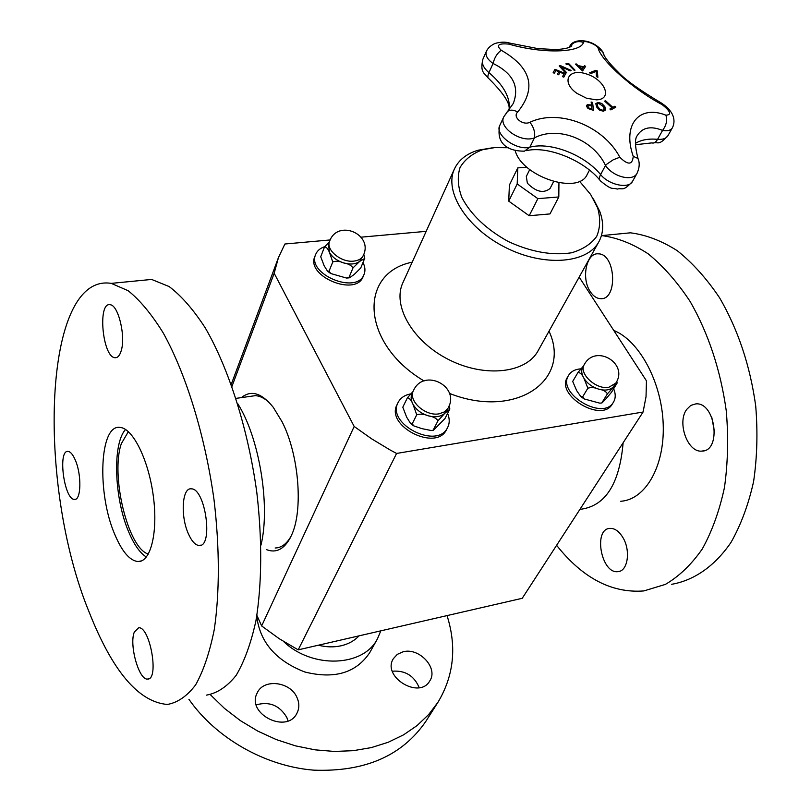 <?xml version="1.0" encoding="UTF-8"?>
<svg xmlns="http://www.w3.org/2000/svg" width="811" height="811" viewBox="0 0 811 811"><rect width="100%" height="100%" fill="white"/><g stroke="black" fill="none" stroke-linecap="round" stroke-linejoin="round"><path stroke-width="1.22" d="M558.941 182.799L558.809 196.951L537.865 198.654L517.195 183.955L517.783 167.887L526.968 167.248M553.599 181.603L550.091 188.446C543.583 193.697 536.01 191.943 527.363 183.195L526.319 176.453L529.735 169.57M589.475 170.138L587.205 174.436C578.638 195.289 521.97 176.818 515.198 150.674M575.496 64.16L576.327 64.028L578.111 65.671L583.667 66.877L584.427 65.782L585.603 66.39M582.014 69.432L583.413 67.394L578.953 66.431L582.014 69.432L583.413 67.394M578.142 65.6L583.697 66.796L584.457 65.701L585.643 66.32L582.592 70.942L575.435 64.099L576.357 63.947L578.111 65.671M578.953 66.431L582.055 69.361M598.092 102.429L601.762 103.443L604.824 106.626L605.675 109.941L603.394 111.229L599.714 110.215L596.653 106.991L595.801 103.696L598.092 102.429L601.721 103.514L604.783 106.697L605.635 110.012M597.251 104.112L597.9 107.001L600.191 109.526L602.766 110.316L604.205 109.607M597.94 106.92L600.231 109.455L602.806 110.235L604.225 109.566L603.546 106.667L598.68 103.382L597.271 104.082L597.9 107.001M595.882 103.524L598.062 102.5M553.143 72.716L554.977 69.259L565.591 73.7L563.787 77.177L562.53 76.629L563.959 73.892L560.026 72.22L558.688 74.774L557.431 74.247L558.769 71.692L555.859 70.496L554.41 73.233L553.143 72.716L554.937 69.341L565.429 73.72M557.431 74.247L558.769 71.692M562.53 76.629L563.959 73.892M611.981 107.812L604.661 101.132L605.493 100.676L612.812 107.356L614.88 106.221L615.853 107.133L610.855 109.911L609.882 108.998L611.981 107.812L609.913 109.029M604.702 101.162L605.462 100.746L612.771 107.427L614.839 106.292L615.782 107.174M559.174 65.924L560.097 65.458L571.096 70.425L570.204 70.881L561.121 66.705L566.646 72.686L565.774 73.142L559.174 65.924L560.056 65.529L570.914 70.435M561.121 66.705L566.554 72.706M591.148 102.105L592.506 102.45L593.51 110.347M592.547 102.379L593.571 110.387L588.016 108.522L586.515 106.271L587.235 104.71L591.523 104.964L591.138 102.014L592.506 102.45M587.955 106.667L588.877 108.096L592 109.161L591.645 105.866L588.462 105.552L587.955 106.667L588.918 108.015L592.04 109.09M588.036 105.998L587.995 106.596M586.637 105.329L591.523 104.964M565.926 63.917L568.643 63.623L574.918 70.162M574.107 70.243L568.46 64.333L566.534 64.545L565.865 63.856L568.683 63.552L575.009 70.151L574.107 70.243M595.933 70.243L597.362 71.013L597.869 77.349L596.46 76.569L596.136 71.348L590.895 73.558L589.526 72.838L595.933 70.243L597.322 71.094L597.829 77.278M589.587 72.868L595.892 70.324M506.987 112.09L507.635 111.452C510.251 109.536 513.606 109.728 517.702 112.03C536.872 88.206 531.408 67.637 501.32 50.312C495.835 45.223 498.329 43.155 508.781 44.098C542.914 53.982 581.041 52.857 583.444 42.405C583.961 39.546 597.504 44.919 598.153 48.244C601.194 60.876 634.202 90.082 662.161 104.629L660.144 102.368M662.161 104.629C670.646 111.421 671.883 114.939 665.872 115.172C639.291 104.548 622.078 124.59 633.239 156.341C632.458 165.018 627.978 165.322 619.817 157.243C603.404 125.776 558.901 108.41 529.948 122.268C533.871 127.459 535.361 132.659 534.429 137.87C557.856 125.553 593.246 139.289 605.513 165.454C612.893 176.879 632.985 182.029 637.091 173.209L632.59 181.279C628.951 189.216 608.899 185.07 600.606 174.578C599.035 177.67 599.045 179.829 600.647 181.066C613.015 191.173 611.443 187.229 617.272 189.075C622.584 187.584 622.838 192.156 632.59 181.279M596.541 99.854L586.586 98.263L577.138 93.498C560.583 82.185 568.207 67.597 586.728 74.044C605.209 79.853 612.903 99.358 596.541 99.854M510.322 43.257L509.815 43.115C505.456 41.726 500.478 41.858 494.892 43.52C490.756 45.467 487.938 48.052 486.418 51.265L486.418 51.275C485.079 55.28 487.289 59.345 493.068 63.471C512.957 73.254 519.699 86.574 513.302 103.443L503.915 116.591C497.741 127.134 521.078 143.334 534.429 137.87L529.867 147.176L524.464 151.16C511.234 151.322 495.359 146.152 499.789 125.421C494.355 134.738 516.911 151.13 529.867 147.176C550.578 141.611 584.508 154.83 600.606 174.578L605.513 165.454L607.033 163.984L613.258 159.787L619.817 157.243M506.054 113.743L503.915 116.591L499.789 125.421M604.357 55.837L602.786 51.823L598.153 48.244M665.872 115.172C667.494 120.21 666.389 125.289 662.567 130.409C667.443 131.291 670.697 130.449 672.329 127.895C673.951 124.823 678.097 114.037 661.32 103.007C639.626 90.072 625.251 79.772 618.195 72.108C608.574 62.68 603.435 55.918 602.786 51.823C592.8 37.904 571.481 37.884 569.484 47.332C572.799 42.142 577.452 40.499 583.444 42.405M569.555 47.302L571.846 45.842C569.363 48.001 563.858 49.218 555.322 49.512L538.088 48.65L509.815 43.115L508.781 44.098M633.239 156.341L637.973 158.469L638.358 159.605M637.091 173.209C639.555 167.664 639.849 162.758 637.973 158.469C634.932 146.456 634.668 138.853 637.203 135.66L637.213 135.65C642.353 127.428 650.807 125.675 662.567 130.409L657.589 139.32C648.435 138.509 641.055 139.857 635.459 143.365M509.338 109.546C510.271 97.269 503.469 84.973 488.952 72.655L493.068 63.471C494.558 57.419 497.305 53.029 501.32 50.312M558.809 196.951L549.98 213.922L529.178 215.736L508.73 201.138L517.195 183.955M529.178 215.736L537.865 198.654M508.73 201.138L509.399 185.05L517.783 167.887M433.398 429.678L438.011 420.757L444.823 413.275L449.75 409.22L444.955 418.588L433.51 430.165L431.178 430.509L421.862 428.624L413.762 425.876L412.241 423.768L410.579 423.494L406.656 417.168L402.844 407.294M449.781 408.683L449.132 405.784M412.241 423.768L416.742 414.796C420.311 413.701 424.194 414.056 428.37 415.85C433.104 416.56 436.318 418.192 438.011 420.757M413.488 390.527L412.13 393.274C410.589 396.609 410.883 400.289 413.012 404.324C416.296 409.869 421.416 413.711 428.37 415.85C435.345 417.614 440.829 416.753 444.823 413.275L448.138 408.045C460.536 386.218 423.707 367.606 413.488 390.527C407.68 400.482 425.329 416.611 439.136 413.823L444.621 411.826L448.138 408.045M412.921 391.672L407.406 397.785C409.454 398.039 411.329 400.228 413.012 404.324L416.742 414.796M402.986 406.808L407.406 397.785M410.579 393.893C404.588 395.099 400.431 397.968 398.1 402.499C386.006 423.981 437.494 450.014 447.611 427.529C449.74 423.312 449.74 418.618 447.631 413.458M447.611 427.529L446.557 429.546C436.43 452.031 385.012 426.028 397.106 404.547L398.1 402.499M602.137 402.388L607.409 393.862L617.049 383.177L611.545 392.21L605.746 399.083L602.026 402.885L599.907 403.189L584.214 398.951L582.693 396.782L580.635 396.346L576.712 390.699L572.748 381.555M616.999 383.167L616.816 381.231M582.693 396.782L587.863 388.205C591.361 387.161 594.99 387.496 598.771 389.199C603.181 389.868 606.06 391.419 607.409 393.862M584.386 364.392L582.835 367.018C581.041 370.292 581.436 374.094 584.021 378.433C587.448 383.583 592.365 387.171 598.771 389.199C605.158 390.872 609.994 390.121 613.268 386.938L615.782 383.147C628.951 363.521 595.609 343.671 584.386 364.392C578.192 373.182 595.963 389.959 608.797 387.303L615.782 383.147M583.302 366.237L578.02 372.411C580.27 372.604 582.278 374.611 584.021 378.433L587.863 388.205M572.931 381.018L578.02 372.411M580.838 368.833C575.08 369.289 571.005 371.458 568.602 375.331C556.407 393.294 603.11 421.325 613.461 402.185C615.721 398.363 615.792 393.893 613.674 388.773M613.461 402.185L612.254 404.111C601.894 423.261 555.261 395.251 567.457 377.287L568.602 375.331M579.53 181.238L590.651 194.488L597.606 207.788C600.606 218.291 600.292 227.83 596.683 236.417C591.138 244.04 582.764 249.494 571.532 252.789C552.19 255.739 531.144 252.008 508.385 241.587C486.478 229.483 470.958 214.773 461.834 197.468C457.81 186.489 457.211 176.504 460.05 167.512C464.804 159.503 472.286 153.583 482.515 149.751L494.761 147.592L508.416 147.734M593.378 198.847L599.785 211.458C603.911 222.812 603.617 232.889 598.903 241.708C587.215 263.697 543.978 267.072 505.425 247.456C466.73 228.124 443.739 191.345 454.474 168.881C458.762 159.848 466.69 153.614 478.267 150.187L492.226 147.835M359.009 635.865C354.468 640.71 348.578 643.995 341.34 645.738C334.041 647.391 326.397 647.208 318.388 645.211M146.365 557.035C139.958 553.021 134.058 544.647 128.696 531.904C114.199 498.42 112.253 443.688 125.553 429.485M148.342 554.075C127.915 548.368 110.296 475.003 121.356 443.627L128.361 431.634M290.956 536.416C286.587 543.988 281.316 547.851 275.142 548.003M249.768 396.437L255.435 395.646C259.794 395.93 264.244 398.089 268.806 402.114M256.874 615.356L261.639 625.94L279.258 638.723L298.195 649.854L522.233 598.295L643.082 412.018L396.579 453.45L390.192 450.014L371.651 438.842L354.184 426.474L274.179 273.277L278.426 257.645L284.894 244.01L330.178 239.944M579.166 277.098L646.458 380.856L646.022 396.751L643.082 412.018M361.148 237.167L426.17 231.338M266.576 549.655C275.933 553.274 283.769 549.432 290.095 538.139L291.321 535.635C303.476 510.93 299.077 454.789 282.096 421.811L273.236 407.274C261.618 392.94 251.015 389.726 241.425 397.613M231.987 386.32L274.179 273.277M261.639 625.94L354.184 426.474M298.195 649.854L396.579 453.45M134.322 632.053L138.64 627.785C150.086 626.254 159.473 680.013 147.572 679.05C138.945 680.419 128.939 644.613 134.322 632.053M188.487 534.013C180.326 516.485 181.978 487.391 191.264 488.84C205.528 488.232 213.638 547.577 199.03 545.489C195.289 545.114 191.771 541.282 188.487 534.013M121.133 350.97C119.673 355.705 117.615 357.955 114.99 357.712C102.5 357.245 97.35 301.712 110.144 304.743C118.355 304.916 125.958 336.646 121.133 350.97M75.443 460.425C81.83 475.216 81.09 500.711 74.44 499.404C64.12 499.85 57.49 449.598 68.124 451.433C70.628 451.768 73.061 454.768 75.443 460.425M114.767 534.398C96.773 493.098 99.479 423.91 120.069 427.427C132.842 428.208 148.606 459.918 153.32 496.089C158.206 532.269 150.694 562.317 137.982 561.557C129.77 560.675 122.025 551.622 114.767 534.398M89.169 612.153C36.424 484.339 42.821 272.374 111.229 283.374L128.097 290.683C139.847 300.04 151.525 314.09 163.163 332.824C186.013 373.851 205.092 435.558 214.013 499.728C219.72 547.689 219.7 593.034 214.226 629.782C209.664 652.49 203.47 670.849 195.644 684.859C187.088 696.132 177.66 702.661 167.34 704.455C138.569 702.032 112.506 671.265 89.169 612.153M136.136 280.941L151.637 279.44L169.154 286.567C181.309 295.741 193.363 309.538 205.305 327.968C228.743 368.316 248.065 429.06 256.793 492.318C262.328 539.599 261.933 584.376 255.941 620.729C251.004 643.224 244.405 661.441 236.143 675.381C227.151 686.633 217.267 693.212 206.511 695.118M237.714 403.655C259.307 437.393 270.621 505.963 260.99 545.073M590.347 291.747C581.011 278.508 586.343 252.434 598.336 253.843C615.894 253.6 618.033 300.425 600.475 298.661C596.653 298.438 593.277 296.137 590.347 291.747M686.674 409.454L690.82 405.388L695.909 403.868C715.637 402.063 721.78 451.352 701.819 451.109C687.657 452.791 676.779 422.572 686.674 409.454M711.794 417.371L714.582 432.456M622.655 537.156C630.907 550.01 627.988 571.208 618.063 571.613C601.387 574.441 592.861 528.975 609.933 528.377C614.586 528.174 618.823 531.093 622.655 537.156M671.69 584.295C694.054 580.392 714.704 566.22 730.975 542.447C740.889 524.97 748.431 504.706 753.581 481.633C757.16 457.394 757.859 432.131 755.7 405.855C750.094 365.66 738.081 329.682 719.651 297.901C706.726 278.67 692.614 262.946 677.307 250.731C661.685 240.786 646.053 234.805 630.421 232.818L608.899 234.906M556.599 545.316C582.734 578.182 611.808 593.378 643.822 590.935L665.375 584.396C679.111 576.378 691.418 564.568 702.285 548.966C712.038 531.347 719.428 510.879 724.446 487.583C727.903 463.081 728.511 437.534 726.281 410.954C720.594 370.272 708.581 333.838 690.232 301.651C677.378 282.157 663.368 266.221 648.192 253.833C632.712 243.726 617.242 237.653 601.792 235.606L601.448 235.585M620.719 501.269C645.363 499.748 664.817 466.457 663.205 424.285C661.806 382.163 639.342 340.63 613.755 330.432M580.037 509.186L581.771 509.115C605.827 505.354 619.604 483.244 623.122 442.796M402.945 651.841C419.094 647.117 438.66 668.152 429.759 680.936C419.378 699.852 381.606 676.688 393.365 658.674L397.319 654.355L402.945 651.841M419.226 687.677C414.127 675.715 405.165 670.231 392.352 671.214M297.09 697.764C299.431 703.167 299.401 708.287 297.008 713.092C287.053 734.584 245.804 713.731 257.209 692.969C263.494 678.199 290.632 681.585 297.09 697.764M288.006 720.898L286.841 717.512C279.653 705.408 269.455 701.191 256.266 704.85M188.922 699.305C215.949 738.162 265.136 766.213 313.462 770.136C364.747 772.143 402.226 755.862 425.897 721.283L438.011 702.204C453.886 675.654 456.897 646.783 447.033 615.6M210.313 694.652L224.495 708.419L240.441 720.675L257.837 731.137L276.328 739.591L295.518 745.867L315.013 749.84L334.406 751.442L353.312 750.682L371.347 747.59L388.185 742.278L403.503 734.878L417.047 725.592L428.603 714.623L438.011 702.204M256.732 616.208C259.844 642.13 275.862 660.712 304.774 671.974C334.456 679.385 356.1 672.958 369.725 652.673L377.48 638.764L380.815 630.836M283.546 641.46C312.225 669.136 363.541 666.936 377.48 638.764M364.017 274.503L363.125 276.592C355.917 297.13 305.595 276.257 314.85 256.499L315.692 254.38C306.436 274.138 356.81 295.042 364.017 274.503C365.508 270.844 365.173 266.88 363.024 262.602M324.653 246.686C320.173 248.196 317.192 250.761 315.692 254.38M329.621 241.191L328.496 244.03L329.448 252.424C332.368 257.32 337.123 260.838 343.722 262.957C350.352 264.751 355.664 264.234 359.658 261.395L363.419 255.293C373.425 233.923 337.579 218.909 329.621 241.191C325.454 249.798 341.249 262.835 353.86 261.112C358.715 260.534 361.899 258.597 363.419 255.293M364.757 258.202L360.713 268.056L354.113 274.544L349.521 277.778L349.115 277.169L346.49 278.051L330.787 273.54L329.023 271.239L332.784 261.953C336.078 260.807 339.718 261.142 343.722 262.957C348.183 263.646 351.264 265.309 352.978 267.934L359.658 261.395L364.727 258.456L363.815 254.269M329.023 271.239L327.492 271.127L324.126 265.694L320.72 256.742L324.532 246.929C326.306 246.889 327.948 248.713 329.448 252.424L332.784 261.953M329.317 241.962L324.532 246.929M349.115 277.169L352.978 267.934M488.192 78.109C484.664 73.142 479.798 72.787 482.859 59.304C481.399 63.4 483.427 67.85 488.952 72.655C487.512 76.041 487.523 78.079 488.982 78.758C504.128 93.823 510.758 104.274 508.862 110.114M635.459 144.723L651.821 142.898C653.899 143.506 655.825 142.31 657.589 139.32C662.749 139.705 666.206 138.488 667.94 135.68C658.258 146.345 658.37 141.509 653.352 143.04M529.948 122.268C522.811 125.928 512.096 116.936 517.702 112.03M598.903 241.708L538.038 350.859C526.075 373.242 484.816 377.987 448.838 359.658C412.718 341.634 392.007 305.635 402.895 282.715L454.474 168.881M549.017 331.172C571.948 380.177 516.019 419.784 449.416 393.396M424.082 380.967C361.067 343.702 358.077 272.983 412.201 262.176M599.714 179.951C583.119 159.747 547.03 145.686 526.613 150.633M577.138 93.498L586.586 98.263M486.407 51.265L482.859 59.304M672.228 128.067L667.94 135.68M433.327 430.205L432.081 430.408M411.086 423.91L412.981 425.349M601.924 402.905L600.809 403.097M581.213 396.822L583.433 398.454M616.999 382.113L617.049 383.177M482.515 149.751L478.267 150.187M597.606 207.788L599.785 211.458M236.042 398.363L255.435 395.646M290.48 537.399L290.095 538.139M231.267 384.313L278.426 257.645M147.572 679.05L148.727 678.787M199.03 545.489L200.905 545.134M114.99 357.712L116.723 357.499M74.44 499.404L75.585 499.211M137.982 561.557L141.59 560.867M111.229 283.374L151.637 279.44M602.958 298.357L600.475 298.661M704.445 450.622L701.819 451.109M619.736 571.228L618.063 571.613M630.421 232.818L601.792 235.606M327.948 271.503L329.945 272.983M349.227 277.818L347.483 278.011"/></g></svg>
